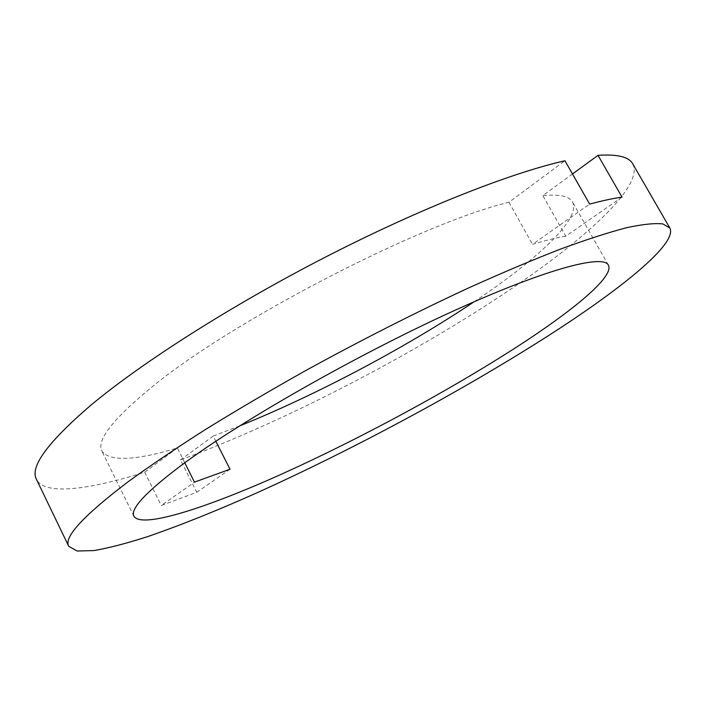 <?xml version="1.0" encoding="UTF-8"?>
<svg xmlns="http://www.w3.org/2000/svg" width="706" height="706" viewBox="0 0 706 706"><rect width="100%" height="100%" fill="white"/><g stroke="black" fill="none" stroke-linecap="round" stroke-linejoin="round"><path stroke-width="0.53" stroke-dasharray="3.53 2.65" d="M184.76 462.774L177.356 448.019C135.049 460.7 109.898 461.733 101.902 451.134C96.298 440.668 112.263 419.885 149.787 388.777C228.532 322.713 420.441 223.352 508.947 202.269L564.95 160.765M239.581 425.939L213.212 436.079L215.833 441.259M572.478 173.976L542.817 195.615C559.496 194.071 569.389 196.189 572.495 201.969C580.985 217.519 541.864 255.087 485.543 293.996L474.273 301.674M632.691 163.801C643.996 185.007 589.369 235.53 516.607 285.233C418.94 351.906 287.395 420.502 180.515 459.933L196.753 492.32L161.25 505.522L194.477 482.145M177.356 448.019L144.73 472.199C88.815 489.893 44.628 495.621 36.509 479.462M144.73 472.199L161.25 505.522M213.212 436.079L180.515 459.933M622.03 197.124L565.735 236.201L542.817 195.615M565.735 236.201C556.716 237.648 545.632 240.358 532.5 244.329L589.66 204.113M508.947 202.269L532.5 244.329M230.015 469.234L196.753 492.32M133.99 516.342L101.902 451.134M608.395 265.156L572.495 201.969"/><path stroke-width="1.06" d="M215.833 441.259L230.015 469.234L194.477 482.145L184.76 462.774M474.273 301.674C405.685 347.661 316.173 395.06 239.581 425.939M515.248 347.961C448.098 391.115 360.722 438.276 283.777 473.152C207.582 507.579 141.924 528.953 133.99 516.342C129.789 508.779 147.245 490.538 186.349 461.618C245.388 418.543 357.933 354.606 451.346 311.946C544.97 269.136 603.1 253.939 608.395 265.156C614.502 276.54 573.034 310.755 515.248 347.961M128.157 481.73C149.99 465.854 175.556 448.575 204.837 429.892C235.963 410.636 269.365 390.983 305.036 370.941C360.378 340.548 414.599 313.023 467.707 288.348C501.516 273.09 532.456 260.002 560.538 249.068C586.58 239.51 608.748 232.353 627.052 227.606C643.016 224.208 655.009 222.99 663.013 223.961L669.853 228.029C677.884 243.605 620.177 289.866 545.597 337.468C460.771 391.477 354.341 448.698 258.987 491.897C218.022 510.244 180.93 525.14 147.722 536.595C126.886 543.293 108.998 547.953 94.057 550.565L77.122 551.024L68.738 546.303C63.452 537.381 83.255 515.857 128.157 481.73M68.738 546.303L36.509 479.462C29.573 467.072 47.584 442.415 90.536 405.5C141.218 363.087 230.138 306.183 324.601 257.54C419.099 208.923 509.961 173.173 564.95 160.765L589.66 204.113C602.271 200.707 613.055 198.377 622.03 197.124L598.017 155.346C617.388 154.049 628.949 156.864 632.691 163.801L669.853 228.029M598.017 155.346L572.478 173.976"/></g></svg>
